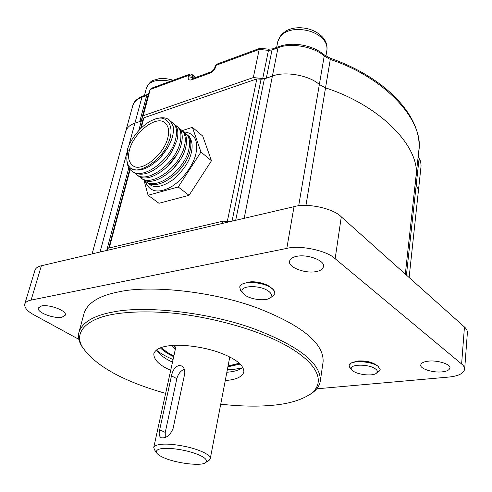 <?xml version="1.0" encoding="UTF-8"?>
<svg xmlns="http://www.w3.org/2000/svg" width="492" height="492" viewBox="0 0 492 492"><rect width="100%" height="100%" fill="white"/><g stroke="black" fill="none" stroke-linecap="round" stroke-linejoin="round"><path stroke-width="0.74" d="M418.852 157.545L420.721 161.634L421.072 165.933L420.734 162.194L419.073 158.652L416.201 185.09L415.279 182.919L417.899 188.541L418.262 192.175L417.899 188.541L416.201 185.09L406.423 275.102M330.187 58.161C388.342 78.529 423.261 118.67 418.729 151.376C424.719 121.684 386.607 78.074 330.273 59.44L325.538 87.871C382.868 106.493 421.761 149.26 415.814 178.024L415.303 181.443M323.816 54.612L324.21 56.057C314.45 46.697 290.348 42.392 278.011 47.798L272.008 49.981L272.894 48.77L278.89 46.586C292.451 41.457 312.826 45.098 323.816 54.612L330.138 58.142L330.273 59.44L324.21 56.057L319.351 84.526L325.538 87.871L319.351 84.526C309.376 75.325 284.868 70.94 272.39 76.112L264.382 78.855L261.08 79.218L256.836 78.898L227.31 221.455M92.096 253.897L125.712 131.382C126.979 127.545 130.042 124.814 134.894 123.191L141.315 120.989L142.932 119.747L143.91 117.797L256.836 78.898M143.91 117.797L141.186 128.037M130.122 169.574L109.255 247.95M184.685 373.914C185.189 369.953 184.057 367.266 181.277 365.839L178.817 365.513C175.084 366.841 172.637 370.285 171.474 375.845L159.666 429.811C158.664 434.147 159.26 436.816 161.462 437.806C166.351 438.323 170.22 435.236 173.073 428.532L184.685 373.914M199.623 455.223C191.345 451.625 181.425 449.35 169.857 448.39C160.177 447.966 155.706 449.381 156.431 452.634C157.514 454.362 159.931 456.035 163.676 457.652C176.111 463.384 202.458 466.557 205.761 462.431C207.569 460.346 205.527 457.941 199.623 455.223M154.58 449.916L153.732 447.517C155.128 444.633 161.099 443.587 171.653 444.368C184.02 445.703 194.334 448.218 202.575 451.902C207.753 454.27 210.312 456.551 210.256 458.747L208.534 460.629M184.34 369.191C180.589 370.845 178.092 374 176.849 378.649L165.244 432.4L165.263 437.443M194.481 77.908L192.741 76.34L192.446 77.545L188.245 76.617L188.541 75.411L150.201 89.507L148.387 94.083L146.721 95.51L141.905 97.262C137.096 98.972 134.039 101.807 132.742 105.768L125.712 131.382C126.979 127.545 130.042 124.814 134.894 123.191L139.746 121.53L141.419 120.153L143.209 115.712L253.318 77.558L262.722 78.535L266.32 78.191L272.39 76.112L244.167 218.325M298.662 205.847L319.351 84.526C309.376 75.325 284.868 70.94 272.39 76.112L278.011 47.798L278.89 46.586M305.944 205.441L325.538 87.871C382.868 106.493 421.761 149.26 415.814 178.024L405.316 274.118M189.494 74.237C189.961 73.775 190.939 73.972 192.427 74.821L192.741 76.34L188.541 75.411L189.494 74.237L151.364 88.277L150.201 89.507L143.209 115.712M266.32 78.191L272.008 49.981L268.46 50.362L268.915 49.188L260.071 48.308L259.204 49.434L253.318 77.558M241.486 291.381L240.613 290.341L239.745 287.193C240.071 280.403 262.783 281.424 271.406 288.127C273.829 289.874 274.96 291.719 274.788 293.663L272.857 296.295L271.67 296.953M239.764 287.119L239.776 287.045C240.151 285.477 241.486 284.278 243.768 283.447L246.523 282.722C253.042 281.123 266.812 284.032 271.43 287.98L272.365 288.724C274.185 290.28 275.003 291.879 274.813 293.515L274.8 293.589M245.157 295.2L242.845 293.004C237.064 285.501 259.591 284.308 268.558 291.202C271.855 293.669 272.273 295.926 269.813 297.986C266.018 301.356 250.908 299.61 245.157 295.2M246.43 282.734L248.675 282.15C254.561 280.698 266.892 283.644 270.176 287.15M350.304 368.071L349.105 365.464C349.111 359.886 371.048 360.857 378.022 366.3L380.181 369.683L378.373 371.891M349.111 365.396L351.386 362.918L356.448 361.663C365.089 361.196 372.284 362.696 378.041 366.165L380.193 369.615M353.293 371.165L351.878 369.855C347.118 364.092 368.502 363.52 375.494 368.945C377.53 370.421 377.838 371.835 376.405 373.194C373.213 376.38 358.244 374.892 353.293 371.165M352.942 362.333L358.028 360.962C365.753 360.605 371.897 361.977 376.454 365.07L377.216 365.618M148.203 183.19L150.294 184.912C155.7 188.418 163.682 186.4 174.236 178.854C183.959 169.672 189.654 160.896 191.314 152.526C193.147 144.796 191.868 138.965 187.47 135.029M167.87 137.606C164.303 154.377 141.339 172.969 132.901 165.644C128.676 162.305 127.545 157.053 129.507 149.882C133.498 133.215 155.866 114.968 164.66 122.6C168.504 125.829 169.574 130.835 167.87 137.606M143.799 179.881L146.019 181.714C157.28 190.158 184.076 170.109 188.627 150.331C190.625 142.102 189.482 136.376 185.189 133.16L184.192 132.563M145.933 181.659L147.348 182.71C158.615 191.154 185.386 171.155 189.918 151.388C191.911 143.16 190.755 137.434 186.462 134.218L186.407 134.175M141.487 178.332L142.901 179.383C154.144 187.809 180.995 167.667 185.601 147.858C187.618 139.605 186.486 133.879 182.206 130.675L182.138 130.62M139.334 176.536L141.567 178.381C152.797 186.8 179.666 166.622 184.297 146.788C186.327 138.535 185.201 132.809 180.927 129.605L179.912 129.002M136.997 174.974L138.418 176.025C149.63 184.432 176.554 164.156 181.234 144.291C183.288 136.02 182.181 130.288 177.919 127.096L177.833 127.028M134.826 173.153L137.065 175.017C148.264 183.411 175.213 163.092 179.924 143.215C181.985 134.937 180.884 129.205 176.622 126.02L175.583 125.405M132.465 171.579L133.892 172.643C143.35 176.856 154.236 172.385 166.567 159.23L171.142 153.055L176.837 140.687C178.922 132.397 177.833 126.665 173.584 123.486L171.222 121.776M126.85 159.549C126.954 165.195 128.843 169.217 132.526 171.616C143.695 179.992 170.718 159.531 175.509 139.605C177.6 131.309 176.523 125.571 172.28 122.397M156.192 118.873C161.284 117.164 165.521 117.404 168.91 119.593L171.597 122.434L173.147 126.223L169.703 120.208M127.194 150.626L128.178 150.306C125.835 158.375 126.585 164.279 130.423 168.006C137.532 175.595 161.278 160.392 167.538 144.531C176.585 126.844 166.757 113.209 153.793 119.661C142.864 123.178 129.365 139.869 127.194 150.626L127.164 151.856L127.643 152.219M173.147 126.223C174.174 132.28 172.421 139.365 167.877 147.471L160.472 157.471C148.523 169.248 138.504 172.76 130.423 168.006M182.157 130.632L192.403 127.33L202.716 136.063L211.474 160.736L189.045 195.312L158.965 203.276L148.074 195.262L143.971 180.066M211.474 160.736L200.951 152.034L178.227 186.991L148.074 195.262M192.403 127.33L200.951 152.034M189.045 195.312L178.227 186.991M148.221 183.196L149.992 184.728M188.928 136.364L188.436 136.087M156.641 161.216L160.779 157.243L167.563 148.104L168.94 145.546M161.899 164.094L166.751 159.144L172.938 150.042M167.335 166.708L176.757 154.703M172.883 169.088L180.367 159.549M178.744 170.995L183.584 164.82M220.723 404.203C239.518 406.226 255.809 406.663 269.616 405.506C287.414 404.319 301.307 400.316 311.295 393.502C329.185 379.018 311.86 355.648 269.493 337.346C243.638 326.27 208.042 316.996 175.023 313.33C150.78 311.067 130.103 311.584 114.734 314.044C87.441 318.336 73.117 331.909 82.453 347.174C95.356 365.907 123.08 381.312 165.632 393.385M83.369 348.699L81.371 345.581C78.702 340.858 77.921 336.337 79.021 332.02C82.527 322.039 94.175 315.311 113.96 311.842C143.892 305.667 206.941 311.67 253.749 328.724C298.822 345.882 321.012 363.311 320.323 381.005C319.634 385.353 317.156 389.172 312.894 392.462L309.862 394.541M242.402 367.838L234.174 369.344L227.329 369.806M225.268 380.525L227.046 380.371C236.627 379.473 242.236 376.688 243.872 372.001C243.934 365.187 235.84 358.729 219.592 352.641C202.987 346.522 180.263 343.969 168.596 345.851C160.189 346.977 155.269 349.609 153.83 353.748C153.701 359.726 159.322 365.261 170.699 370.353M242.907 367.444C239.592 369.923 234.832 371.472 228.626 372.093L226.855 372.259M320.323 381.005L323.109 361.811C323.921 343.373 302.057 325.446 257.525 308.029C211.289 290.741 148.861 285.102 119.07 291.799C99.396 295.587 87.748 302.697 84.126 313.121L79.021 332.02M441.97 371.878C446.662 371.429 449.313 370.144 449.909 368.028C451.195 364.357 437.511 359.99 428.471 361.14C423.907 361.626 421.337 362.893 420.771 364.941C419.559 368.668 432.911 372.924 441.97 371.878M315.981 271.621C320.249 270.877 322.746 269.216 323.478 266.633C325.476 260.68 307.469 253.933 296.768 256.326C292.685 257.107 290.292 258.731 289.585 261.197C287.697 267.279 305.249 273.804 315.981 271.621M61.906 317.272L65.338 315.188C67.244 310.833 49.421 304.191 41.574 305.938L38.308 307.974C36.525 312.432 54.046 318.89 61.906 317.272M227.907 366.786L240.231 364.068M160.361 347.856C163.547 351.091 167.993 354.037 173.701 356.682M316.707 388.821L448.513 377.087C458.034 376.226 463.409 373.637 464.645 369.332L467.388 332.647C467.443 330.642 466.465 328.761 464.448 326.996L341.288 216.849C333.428 208.405 307.008 202.698 294.019 206.665L41.377 265.754C37.933 266.523 35.805 267.986 34.981 270.151L24.735 304.118C24.329 307.74 27.466 311.362 34.139 314.966L78.923 339.382M464.645 369.332C464.688 367.456 463.679 365.685 461.613 364L335.144 258.712C327.032 250.631 299.991 244.844 286.805 248.398L31.107 300.102C27.638 300.766 25.51 302.106 24.735 304.118M106.272 250.576L108.062 248.232L107.514 250.287M108.062 248.232L222.974 221.154L222.507 223.393M229.985 221.646L222.974 221.154M172.501 362.13C164.586 358.533 159.267 354.461 156.542 349.923M173.079 359.523C166.357 356.712 160.945 353.699 156.856 350.482M139.746 121.53L146.721 95.51L147.705 94.353L142.895 96.106L141.905 97.262L128.633 146.333M127.17 151.757L100.042 252.033M141.315 120.989L138.775 130.485M128.824 167.735L106.905 249.745M142.932 119.747L140.564 128.633M129.765 169.143L108.732 248.073M261.08 79.218L232.033 221.166M264.382 78.855L235.699 220.305M171.474 375.845L176.849 378.649M159.666 429.811L165.244 432.4M150.281 89.267L148.387 94.083L141.419 120.153M188.245 76.617C187.815 79.415 188.922 80.479 191.572 79.809L210.029 73.111C212.931 71.764 214.881 69.556 215.877 66.481L216.166 65.258L259.204 49.434L268.46 50.362L262.722 78.535M418.206 156.142L419.073 158.652L418.175 156.419M416.779 167.772L415.851 168.94M192.452 78.64L192.446 77.545L193.319 78.333M210.029 73.111L210.982 71.906L192.544 78.615L191.572 79.809M210.982 71.906C213.19 70.577 214.463 69.12 214.801 67.539L215.877 66.481M214.801 67.539L215.084 66.315L217.095 64.071L259.881 48.308M170.38 81.272C157.237 78.775 149.26 81.002 146.462 87.939C151.45 78.505 153.492 80.946 158.135 78.917C161.979 78.019 167.009 78.456 173.233 80.221M325.913 56.131L326.897 50.307C327.383 46.15 326.055 42.38 322.912 38.985C316.682 32.57 307.789 29.391 296.233 29.446C286.252 30.307 280.12 34.286 277.839 41.377L281.363 34.526L286.332 30.713C290.286 28.714 294.763 27.712 299.769 27.706C309.062 28.062 316.614 31.144 322.42 36.962M183.614 131.881C194.352 132.914 198.46 140.128 195.939 153.535C193.713 165.171 181.271 181.966 169.414 187.76C157.243 193.663 149.174 191.462 145.214 181.161M172.102 345.476L175.25 349.646M173.424 345.384L175.564 348.219M161.536 347.432C164.433 350.568 168.541 353.416 173.861 355.968M228.054 366.011L239.327 363.225M229.573 358.121L230.44 357.327M461.613 364L464.448 326.996M335.144 258.712L341.288 216.849M286.805 248.398L294.019 206.665M31.107 300.102L41.377 265.754M409.123 277.519L421.072 165.933M156.431 452.634L154.008 449.073M153.732 447.517L176.21 345.267M210.256 458.747L229.789 356.995M205.761 462.431L209.389 460.075M418.729 151.376L415.814 178.024M192.526 74.913L195.453 77.558M148.449 93.892L147.705 94.353M215.084 66.315L216.96 64.12M142.754 96.155C136.85 98.714 133.517 101.918 132.742 105.768M268.915 49.188L272.765 48.819M144.414 95.553L146.462 87.939M242.845 293.004L240.613 290.341M276.639 47.404L277.839 41.377M322.561 37.115C326.079 41.008 327.524 45.412 326.897 50.307M269.813 297.986L272.857 296.295M351.878 369.855L349.738 367.432M376.405 373.194L379.08 371.423M148.941 183.91L150.294 184.912M147.348 182.71L146.019 181.714M142.901 179.383L141.567 178.381M138.418 176.025L137.065 175.017M133.892 172.637L132.526 171.616M189.414 136.678L187.68 135.232M167.877 147.471L167.563 148.104M160.472 157.471L160.779 157.243M171.142 153.055L170.902 153.535M161.321 347.506C164.156 350.525 168.332 353.373 173.842 356.042M228.042 366.097L239.493 363.373M82.453 347.174L81.371 345.581M311.295 393.502L312.894 392.462"/></g></svg>
